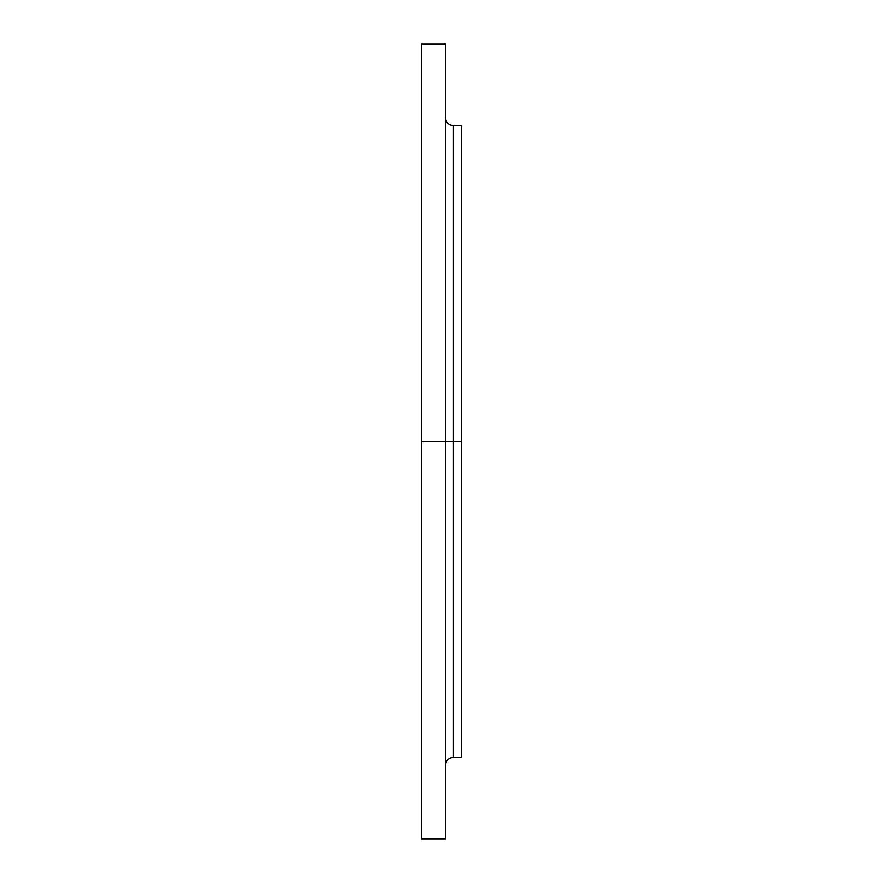 <?xml version="1.0" encoding="UTF-8"?>
<svg xmlns="http://www.w3.org/2000/svg" width="883" height="883" viewBox="0 0 883 883"><rect width="100%" height="100%" fill="white"/><g stroke="black" fill="none" stroke-linecap="round" stroke-linejoin="round"><path stroke-width="1.32" d="M445.474 303.123L445.474 322.99L445.474 303.123M445.474 579.877L445.474 599.745L445.474 579.877M421.632 838.85L421.632 441.5L421.632 838.85L445.474 838.85L445.474 441.5L421.632 441.5L421.632 44.15L421.632 441.5L453.421 441.5L453.421 757.393L453.421 441.5L461.368 441.5L461.368 125.607L461.368 441.5L453.421 441.5L453.421 757.393C448.597 757.868 445.948 760.517 445.474 765.34M461.368 125.607L453.421 125.607L453.421 441.5L453.421 125.607L453.421 441.5L445.474 441.5L445.474 44.15L445.474 838.85M461.368 757.393L461.368 441.5L461.368 757.393L453.421 757.393M421.632 44.15L445.474 44.15M453.421 125.607C448.597 125.132 445.948 122.483 445.474 117.66"/></g></svg>
